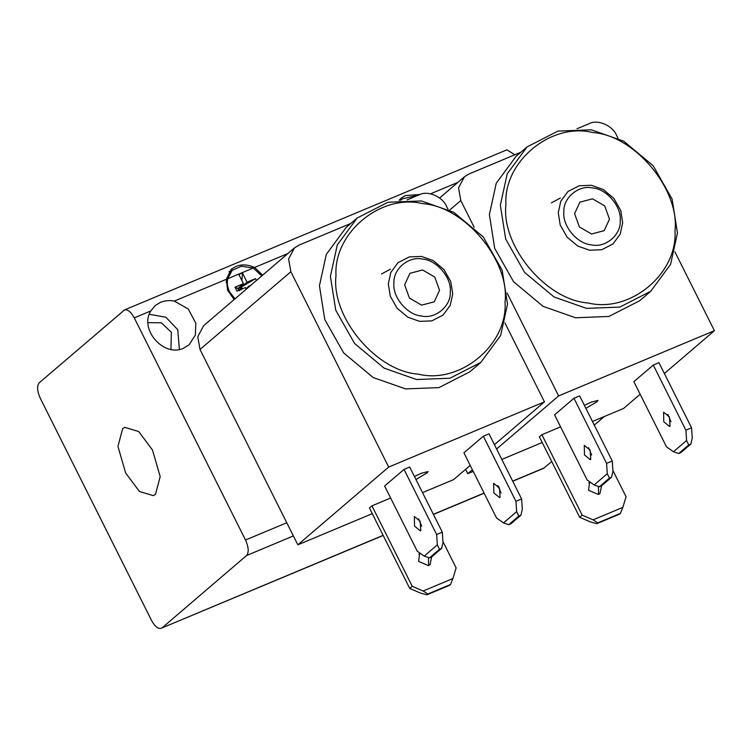 <?xml version="1.0" encoding="UTF-8"?>
<svg xmlns="http://www.w3.org/2000/svg" width="752" height="752" viewBox="0 0 752 752"><rect width="100%" height="100%" fill="white"/><g stroke="black" fill="none" stroke-linecap="round" stroke-linejoin="round"><path stroke-width="1.13" d="M584.379 405.347L591.091 402.188L597.981 400.412L597.013 401.765L585.883 408.345M593.093 519.839L582.17 515.148L579.67 517.291L590.583 521.991L596.825 523.665L597.765 522.866L593.093 519.839L622.825 507.393L620.428 513.372L619.488 514.18L596.825 523.665M597.765 522.866L620.428 513.372M612.899 470.451L626.078 496.771L622.825 507.393M673.444 451.773L666.469 446.801L633.861 381.678L653.281 365.058L685.89 430.172L686.595 440.512L673.444 451.773L678.699 453.522L688.719 444.949L686.595 440.512M688.719 444.949L690.844 444.056L680.823 452.638L678.699 453.522M663.772 421.75L663.593 412.162L669.412 416.918L670.041 426.224L669.6 426.506L663.772 421.75M690.844 444.056L692.263 438.143L691.558 427.803L685.89 430.172M691.558 427.803L658.949 362.68L653.281 365.058M594.136 484.984L587.171 480.002L554.562 414.878L573.973 398.259L606.582 463.373L607.287 473.713L594.136 484.984L599.391 486.732L609.411 478.15L607.287 473.713M606.582 463.373L612.25 461.004L612.955 471.344L611.536 477.257L601.515 485.839L599.391 486.732M611.536 477.257L609.411 478.15M584.464 454.951L584.285 445.363L590.104 450.119L590.743 459.434L590.292 459.707L584.464 454.951M612.25 461.004L579.642 395.89L573.973 398.259M579.67 517.291L539.381 436.856L541.891 434.703L582.17 515.148M598.573 494.374L598.432 486.412M590.517 482.389L588.76 482.906M560.569 426.882L541.891 434.703M601.647 485.726L599.974 493.481L598.366 494.468L588.543 490.238L589.7 481.806M667.889 414.484L670.953 421.806M588.581 447.684L591.655 455.007M577.028 128.733L589.277 123.61C597.614 119.079 612.617 125.537 616.574 135.351L618.003 138.208M674.892 251.798L714.4 330.701L664.373 373.518M640.159 394.255L623.568 408.458L592.463 421.477M520.788 152.28L468.91 174.003L464.445 176.739L458.551 187.821L460.797 200.568L474.183 227.311M507.149 293.13L558.623 395.919L714.4 330.701M465.61 469.342L467.782 473.675L472.388 469.737M496.602 449.01L558.623 395.919M467.782 473.675L473.224 471.401M501.828 459.425L542.22 442.514M551.376 202.871L560.315 198.067M588.177 302.981C546.253 300.227 501.029 246.064 505.936 204.488C503.295 161.727 551.037 122.153 592.764 132.521C634.688 135.275 679.911 189.438 674.995 231.014C677.646 273.775 629.894 313.349 588.177 302.981M591.307 129.805L557.984 131.102L527.086 146.884L507.215 173.834L500.353 205.202L505.682 239.042L524.586 272.403L554.074 296.993L586.504 308.376L619.827 307.089L650.715 291.297L670.587 264.356L677.458 232.988L672.128 199.148L653.215 165.788L623.728 141.188L591.307 129.805M527.086 146.884L516.126 156.266L496.254 183.215L489.383 214.583L494.722 248.423L513.625 281.784L543.113 306.374L575.543 317.758L608.866 316.47L639.755 300.687L650.715 291.297M414.437 476.495L421.148 473.337L428.038 471.551L427.07 472.914L415.941 479.485M423.15 590.987L412.228 586.297L409.727 588.44L420.641 593.14L426.882 594.813L427.822 594.005L423.15 590.987L452.892 578.542L450.486 584.52L449.546 585.329L426.882 594.813M427.822 594.005L450.486 584.52M442.956 541.59L456.135 567.91L452.892 578.542M503.502 522.922L496.527 517.949L463.918 452.826L483.339 436.207L515.947 501.321L516.652 511.661L503.502 522.922L508.756 524.67L518.777 516.088L516.652 511.661M518.777 516.088L520.901 515.205L510.881 523.787L508.756 524.67M493.829 492.889L493.65 483.31L499.469 488.067L500.099 497.373L499.657 497.655L493.829 492.889M520.901 515.205L522.32 509.292L521.615 498.952L515.947 501.321M521.615 498.952L489.007 433.829L483.339 436.207M424.194 556.123L417.228 551.15L384.62 486.027L404.04 469.408L436.649 534.522L437.344 544.862L424.194 556.123L429.448 557.871L439.469 549.298L437.344 544.862M436.649 534.522L442.308 532.153L443.013 542.493L441.593 548.405L431.573 556.988L429.448 557.871M441.593 548.405L439.469 549.298M414.521 526.099L414.343 516.511L420.161 521.268L420.8 530.574L420.349 530.856L414.521 526.099M442.308 532.153L409.699 467.03L404.04 469.408M409.727 588.44L369.439 507.995L371.949 505.852L412.228 586.297M428.631 565.523L428.49 557.552M420.575 553.538L418.817 554.055M390.626 498.031L371.949 505.852M431.704 556.875L430.031 564.63L428.424 565.617L418.601 561.387L419.757 552.955M497.946 485.632L501.011 492.955M418.648 518.833L421.712 526.156M407.086 199.882L419.334 194.749C427.672 190.228 442.674 196.686 446.632 206.49L448.06 209.357M504.949 322.946L544.457 401.85L494.431 444.667M470.216 465.403L453.625 479.607L422.521 492.626M350.846 223.429L298.967 245.152L294.502 247.887L288.608 258.97L290.855 271.716L388.681 467.067L544.457 401.85M294.502 247.887L203.67 325.654L197.767 336.727L200.013 349.473L297.839 544.824L388.681 467.067M297.839 544.824L372.278 513.663M381.433 274.019L390.373 269.216M418.234 374.129C376.31 371.375 331.087 317.212 335.994 275.636C333.352 232.876 381.095 193.302 422.821 203.67C464.745 206.424 509.969 260.587 505.053 302.163C507.703 344.924 459.961 384.498 418.234 374.129M421.364 200.953L388.041 202.241L357.144 218.033L337.272 244.973L330.41 276.341L335.74 310.191L354.643 343.551L384.131 368.142L416.561 379.525L449.884 378.237L480.772 362.445L500.644 335.505L507.515 304.137L502.186 270.297L483.273 236.927L453.785 212.337L421.364 200.953M357.144 218.033L346.183 227.414L326.312 254.364L319.44 285.732L324.779 319.572L343.683 352.932L373.171 377.523L405.601 388.906L438.924 387.618L469.812 371.836L480.772 362.445M514.866 154.762L506.923 149.836L124.559 309.918L39.236 382.777C36.773 385.936 37.121 391.106 40.288 398.297L151.547 620.456C155.316 627.13 158.804 629.621 162 627.929L383.2 535.471M150.842 310.914L155.156 305.594L160.392 302.398C164.763 300.565 169.407 300.133 174.323 301.082L188.254 308.987L195.84 323.266L195.332 335.101L189.034 344.839L183.685 348.129C164.039 357.839 138.894 329.338 150.842 310.914L134.26 317.852L245.509 540.021L286.785 522.743M234.116 299.587L227.593 290.169L226.314 279.312L231.231 269.282L235.442 266.753C240.837 264.084 247.239 264.328 254.637 267.458L262.627 275.185M399.152 200.314L401.173 198.133L405.384 195.605L420.077 194.467M123.807 310.388C127.003 308.687 130.491 311.178 134.26 317.852M179.38 349.417L177.754 329.658L165.882 317.241L149.31 314.289M170.911 349.398L171.381 332.328L161.332 322.777L148.022 322.655M383.135 535.349L162 627.929L246.571 555.531C249.034 552.382 248.686 547.202 245.509 540.021M122.632 428.668L124.766 427.343L138.706 431.526L152.487 450.006L160.185 476.58L155.504 494.327L153.361 495.653L139.43 491.46L125.64 472.989L117.951 446.406L122.632 428.668M512.751 481.242L543.621 468.317L551.742 461.531M594.287 425.124L604.345 416.505M229.031 271.716L231.682 270.598M400.318 199.938L399.566 200.276M261.752 275.928L253.283 268.022L241.364 266.227L231.766 270.523L226.098 282.188M232.368 270.006L227.668 278.748C226.831 283.147 227.471 287.518 229.586 291.842L235 298.835M246.224 289.229L245.396 287.584L236.936 291.127L234.981 287.226L243.441 283.683L238.863 274.527L242.473 273.014L247.051 282.169L255.52 278.625L256.441 280.477M250.745 285.346L249.015 286.08L249.279 286.606M243.441 283.683L237.811 288.505L238.741 290.375M242.473 273.014L241.9 280.599M241.542 285.309L241.42 286.991L237.811 288.505L239.39 290.733L241.42 286.991L255.52 278.625M247.051 282.169L241.42 286.991L242.351 288.862M245.951 288.693L249.015 286.08M234.981 287.226L238.412 288.777L239.39 290.733M238.412 288.777L241.42 286.991L241.195 289.981M418.309 195.182L402.311 198.857L400.863 200.154M402.311 198.857L401.013 200.145M591.345 185.283L579.228 185.753L567.995 191.497L560.766 201.292L558.266 212.703L560.212 225.008L567.083 237.134L577.809 246.083L589.596 250.219L601.713 249.749L612.946 244.005L620.174 234.21L622.675 222.808L620.729 210.494L613.858 198.368L603.132 189.429L591.345 185.283M591.269 244.823C577.301 243.902 562.223 225.844 563.859 211.989C562.975 197.738 578.89 184.541 592.802 188C606.77 188.921 621.848 206.979 620.212 220.834C621.096 235.085 605.181 248.282 591.269 244.823M591.561 234.004L604.213 230.638L609.477 219.152L604.702 205.907L592.51 198.819L579.858 202.185L574.594 213.671L579.369 226.916L591.561 234.004M421.402 256.432L409.285 256.902L398.052 262.645L390.824 272.44L388.323 283.842L390.269 296.156L397.141 308.282L407.866 317.231L419.654 321.367L431.77 320.897L443.003 315.154L450.232 305.359L452.732 293.947L450.786 281.643L443.915 269.517L433.19 260.568L421.402 256.432M421.327 315.972C407.358 315.05 392.281 296.993 393.916 283.137C393.033 268.887 408.947 255.689 422.859 259.149C436.827 260.07 451.905 278.118 450.269 291.983C451.153 306.233 435.239 319.421 421.327 315.972M421.618 305.152L434.271 301.787L439.535 290.3L434.759 277.056L422.568 269.968L409.915 273.333L404.651 284.82L409.426 298.065L421.618 305.152M449.63 210.128L460.797 200.568M200.013 349.473L290.855 271.716M174.323 301.082L226.314 279.312M254.637 267.458L287.931 253.518M430.548 193.809L457.874 182.369M544.373 467.847L512.685 481.111M498.83 486.911L498.247 487.155M484.081 493.086L433.378 514.312M293.393 535.932L246.571 555.531M227.668 278.748L253.283 268.022M464.445 176.739L439.6 198.011M433.443 514.443L484.147 493.209M498.275 487.296L498.905 487.033"/></g></svg>
